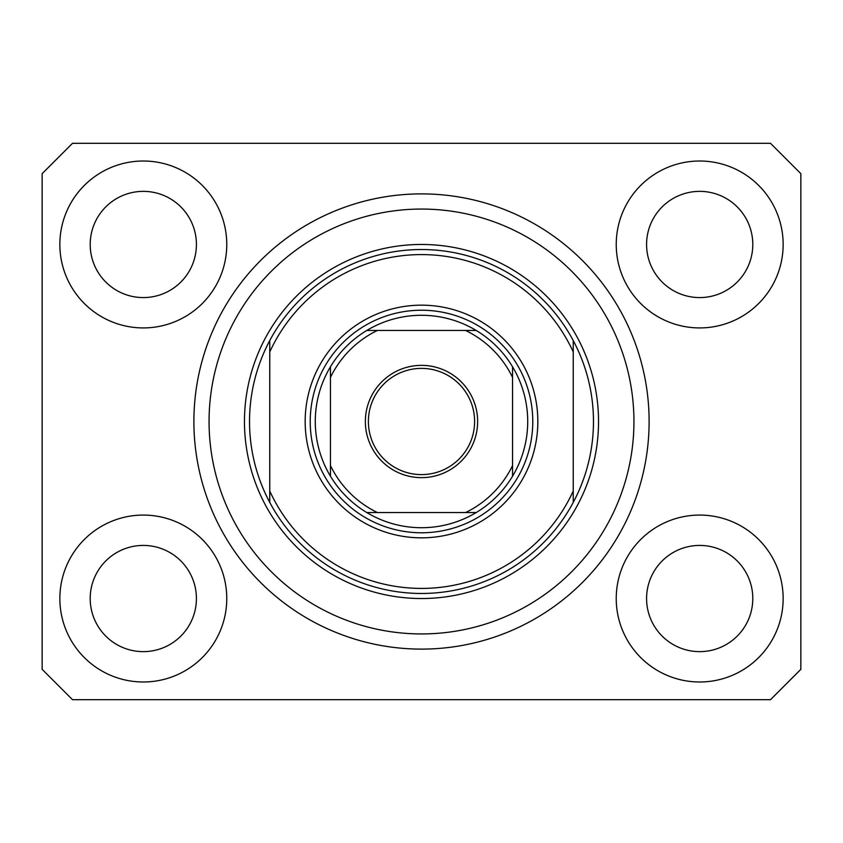 <?xml version="1.0" encoding="UTF-8"?>
<svg xmlns="http://www.w3.org/2000/svg" width="843" height="843" viewBox="0 0 843 843"><rect width="100%" height="100%" fill="white"/><g stroke="black" fill="none" stroke-linecap="round" stroke-linejoin="round"><path stroke-width="1.26" d="M59.853 598.53A83.457 83.457 0 0 0 143.31 681.987A83.457 83.457 0 0 0 226.767 598.53A83.457 83.457 0 0 0 143.31 515.073A83.457 83.457 0 0 0 59.853 598.53M616.233 598.53A83.457 83.457 0 0 0 699.69 681.987A83.457 83.457 0 0 0 783.147 598.53A83.457 83.457 0 0 0 699.69 515.073A83.457 83.457 0 0 0 616.233 598.53M616.233 244.47A83.457 83.457 0 0 0 699.69 327.927A83.457 83.457 0 0 0 783.147 244.47A83.457 83.457 0 0 0 699.69 161.013A83.457 83.457 0 0 0 616.233 244.47M59.853 244.47A83.457 83.457 0 0 0 143.31 327.927A83.457 83.457 0 0 0 226.767 244.47A83.457 83.457 0 0 0 143.31 161.013A83.457 83.457 0 0 0 59.853 244.47M193.89 421.5A227.61 227.61 0 0 0 421.5 649.11A227.61 227.61 0 0 0 649.11 421.5A227.61 227.61 0 0 0 421.5 193.89A227.61 227.61 0 0 0 193.89 421.5M90.201 244.47A53.109 53.109 0 0 0 143.31 297.579A53.109 53.109 0 0 0 196.419 244.47A53.109 53.109 0 0 0 143.31 191.361A53.109 53.109 0 0 0 90.201 244.47M646.581 244.47A53.109 53.109 0 0 0 699.69 297.579A53.109 53.109 0 0 0 752.799 244.47A53.109 53.109 0 0 0 699.69 191.361A53.109 53.109 0 0 0 646.581 244.47M646.581 598.53A53.109 53.109 0 0 0 699.69 651.639A53.109 53.109 0 0 0 752.799 598.53A53.109 53.109 0 0 0 699.69 545.421A53.109 53.109 0 0 0 646.581 598.53M90.201 598.53A53.109 53.109 0 0 0 143.31 651.639A53.109 53.109 0 0 0 196.419 598.53A53.109 53.109 0 0 0 143.31 545.421A53.109 53.109 0 0 0 90.201 598.53M72.498 699.69L770.502 699.69L800.85 669.342L800.85 173.658L770.502 143.31L72.498 143.31L42.15 173.658L42.15 669.342L72.498 699.69M537.834 421.5A116.334 116.334 0 0 1 421.5 537.834A116.334 116.334 0 0 1 305.166 421.5A116.334 116.334 0 0 1 421.5 305.166A116.334 116.334 0 0 1 537.834 421.5M633.936 421.5A212.436 212.436 0 0 0 421.5 209.064A212.436 212.436 0 0 0 209.064 421.5A212.436 212.436 0 0 0 421.5 633.936A212.436 212.436 0 0 0 633.936 421.5M593.472 421.5A171.972 171.972 0 0 0 573.24 340.572L573.24 351.963A166.914 166.914 0 0 0 269.76 351.963L269.76 491.037A166.914 166.914 0 0 0 573.24 491.037L573.24 502.428A171.972 171.972 0 0 0 593.472 421.5M269.76 340.572A171.972 171.972 0 0 0 421.5 593.472A171.972 171.972 0 0 0 573.24 502.428L573.24 340.572A171.972 171.972 0 0 0 269.76 340.572L269.76 351.963L269.76 340.572M269.76 491.037L269.76 502.428L269.76 491.037M477.644 421.5A56.144 56.144 0 0 1 421.5 477.644A56.144 56.144 0 0 1 365.356 421.5A56.144 56.144 0 0 1 421.5 365.356A56.144 56.144 0 0 1 477.644 421.5M368.391 421.5A53.109 53.109 0 0 0 421.5 474.609A53.109 53.109 0 0 0 474.609 421.5A53.109 53.109 0 0 0 421.5 368.391A53.109 53.109 0 0 0 368.391 421.5M527.718 421.5A106.218 106.218 0 0 0 512.544 366.789L512.544 377.401L512.544 366.789A106.218 106.218 0 0 0 366.789 330.456L377.401 330.456L366.789 330.456A106.218 106.218 0 0 0 330.456 476.211L330.456 465.599L330.456 476.211A106.218 106.218 0 0 0 366.789 512.544L476.211 512.544A106.218 106.218 0 0 0 512.544 476.211L512.544 377.401A101.16 101.16 0 0 0 465.599 330.456L377.401 330.456A101.16 101.16 0 0 0 330.456 377.401L330.456 465.599A101.16 101.16 0 0 0 377.401 512.544L366.789 512.544A106.218 106.218 0 0 0 476.211 512.544L465.599 512.544A101.16 101.16 0 0 0 512.544 465.599L512.544 476.211A106.218 106.218 0 0 0 527.718 421.5M310.224 421.5A111.276 111.276 0 0 1 421.5 310.224A111.276 111.276 0 0 1 532.776 421.5A111.276 111.276 0 0 1 421.5 532.776A111.276 111.276 0 0 1 310.224 421.5M330.456 366.789L330.456 377.401L330.456 366.789A106.218 106.218 0 0 1 366.789 330.456M476.211 330.456L465.599 330.456L476.211 330.456A106.218 106.218 0 0 1 512.544 366.789M512.544 476.211A106.218 106.218 0 0 1 476.211 512.544A106.218 106.218 0 0 0 512.544 476.211M598.53 421.5A177.03 177.03 0 0 1 421.5 598.53A177.03 177.03 0 0 1 244.47 421.5A177.03 177.03 0 0 1 421.5 244.47A177.03 177.03 0 0 1 598.53 421.5M366.789 512.544A106.218 106.218 0 0 1 330.456 476.211"/></g></svg>
